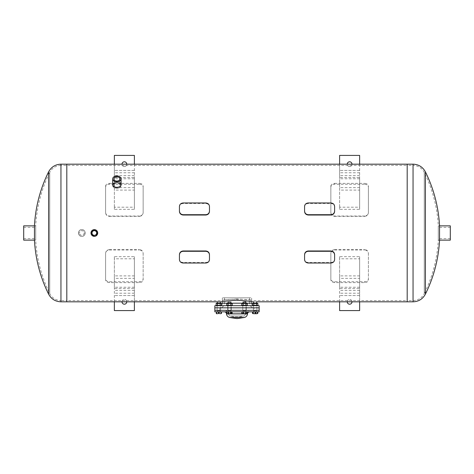 <?xml version="1.0" encoding="UTF-8"?>
<svg xmlns="http://www.w3.org/2000/svg" width="474" height="474" viewBox="0 0 474 474"><rect width="100%" height="100%" fill="white"/><g stroke="black" fill="none" stroke-linecap="round" stroke-linejoin="round"><path stroke-width="0.36" stroke-dasharray="2.37 1.78" d="M179.439 259.592L179.439 259.059C179.658 261.156 180.908 262.3 183.189 262.495L183.189 263.029M209.467 259.592L209.467 259.059C209.247 261.156 207.997 262.3 205.716 262.495L183.189 262.495M179.439 206.397L179.439 206.937C179.658 204.839 180.908 203.69 183.189 203.5L205.716 203.5C207.997 203.69 209.247 204.839 209.467 206.937L209.467 206.397M334.608 206.397L334.608 206.937C334.383 204.839 333.133 203.69 330.852 203.5L330.852 202.961M304.575 206.397L304.575 206.937C304.8 204.839 306.05 203.69 308.331 203.5L330.852 203.5M304.575 259.592L304.575 259.059C304.8 261.156 306.05 262.3 308.331 262.495L308.331 263.029M334.608 259.592L334.608 259.059C334.383 261.156 333.133 262.3 330.852 262.495L308.331 262.495M119.886 183.177L116.865 182.324L113.849 183.177M112.694 184.771L112.652 185.216C112.391 189.162 121.344 189.162 121.083 185.216L121.036 184.771M112.652 185.216L112.652 184.327C112.901 182.549 114.305 181.583 116.865 181.435C119.43 181.583 120.834 182.549 121.083 184.327L121.083 185.304A4.219 2.98 180 0 1 116.865 188.291A4.219 2.98 180 0 1 112.652 185.304A4.219 2.98 180 0 1 116.865 182.324A4.219 2.98 180 0 1 121.083 185.304M93.052 236.105L95.63 236.105L94.344 236.36M81.83 236.36C77.487 236.567 77.487 229.422 81.83 229.629C86.167 229.422 86.167 236.567 81.83 236.36C86.167 236.567 86.167 229.422 81.83 229.629C77.487 229.422 77.487 236.567 81.83 236.36M237 298.964C228.107 299.503 223.224 300.042 222.359 300.569C221.453 298.833 252.547 298.833 251.641 300.569C250.776 300.042 245.893 299.503 237 298.964M251.641 301.82C252.547 300.113 221.453 300.113 222.359 301.82L222.359 300.569L66.81 300.569L66.81 165.42L66.81 300.569L66.81 165.42L66.81 300.569L60.95 300.569L60.95 165.42L407.19 165.42L407.19 300.569L407.19 165.42L407.19 300.569L251.641 300.569L251.641 301.82M407.19 301.82L407.19 164.17L407.19 301.82M256.387 301.82L253.916 301.82M220.084 301.82L217.613 301.82M66.81 164.17L66.81 301.82L66.81 164.17M139.392 184.268C141.673 184.41 142.923 185.316 143.148 186.987L143.148 186.104C142.923 184.427 141.673 183.521 139.392 183.379L139.392 184.268L109.358 184.268L109.358 183.379C107.077 183.521 105.826 184.427 105.607 186.104L105.607 212.423C105.826 214.615 107.077 215.818 109.358 216.043L109.358 216.345C107.077 216.12 105.826 214.918 105.607 212.725L105.607 212.423M143.148 186.987L143.148 212.725C142.923 214.918 141.673 216.12 139.392 216.345L139.392 216.043C141.673 215.818 142.923 214.615 143.148 212.423L143.148 186.104M139.392 216.043L109.358 216.043M109.358 183.379L139.392 183.379M134.385 209.348L134.385 207.197L114.364 207.197L114.364 209.348L134.385 209.348L134.385 155.407L114.364 155.407L114.364 177.472L134.385 177.472L134.385 207.197M114.364 187.627L114.364 190.098L134.385 190.098L134.385 187.627L114.364 187.627L114.364 164.17M143.148 212.423L143.148 212.725M105.607 212.725L105.607 186.987C105.826 185.316 107.077 184.41 109.358 184.268M105.607 186.104L105.607 186.987M109.358 216.345L139.392 216.345M126.754 164.17A2.376 2.376 0 0 1 124.378 166.546A2.376 2.376 0 0 1 121.996 164.17M124.378 166.546A2.376 2.376 0 0 0 126.434 162.979A2.376 2.376 0 0 0 122.316 162.979A2.376 2.376 0 0 0 124.378 166.546M134.385 190.098L134.385 177.472M114.364 207.197L114.364 190.098M134.385 164.17L134.385 187.627M134.385 178.757L114.364 178.757L114.364 209.348M114.364 177.472L114.364 178.757M143.148 279.891L143.148 279.002C142.923 280.673 141.673 281.586 139.392 281.728L109.358 281.728C107.077 281.586 105.826 280.673 105.607 279.002L105.607 253.264C105.826 251.078 107.077 249.869 109.358 249.644L109.358 249.952C107.077 250.171 105.826 251.38 105.607 253.566L105.607 279.891C105.826 281.562 107.077 282.468 109.358 282.611L139.392 282.611C141.673 282.468 142.923 281.562 143.148 279.891L143.148 253.566C142.923 251.38 141.673 250.171 139.392 249.952L139.392 249.644C141.673 249.869 142.923 251.078 143.148 253.264L143.148 253.566M109.358 249.952L139.392 249.952M114.364 275.898L114.364 278.362L134.385 278.362L134.385 275.898L114.364 275.898L114.364 288.524L134.385 288.524L134.385 275.898M114.364 256.647L114.364 258.792L134.385 258.792L134.385 256.647L114.364 256.647L114.364 310.583L134.385 310.583L134.385 256.647M143.148 253.264L143.148 279.002M109.358 249.644L139.392 249.644M105.607 279.002L105.607 279.891M105.607 253.566L105.607 253.264M121.996 301.82A2.376 2.376 0 0 1 124.378 299.444A2.376 2.376 0 0 1 126.754 301.82M124.378 304.201A2.376 2.376 0 0 0 126.434 300.635A2.376 2.376 0 0 0 122.316 300.635A2.376 2.376 0 0 0 124.378 304.201M134.385 278.362L134.385 301.82M114.364 301.82L114.364 278.362M134.385 258.792L134.385 288.524M134.385 287.232L114.364 287.232M114.364 288.524L114.364 258.792M364.642 184.268C366.923 184.41 368.174 185.316 368.393 186.987L368.393 186.104C368.174 184.427 366.923 183.521 364.642 183.379L364.642 184.268L334.608 184.268L334.608 183.379C332.327 183.521 331.077 184.427 330.852 186.104L330.852 212.423C331.077 214.615 332.327 215.818 334.608 216.043L334.608 216.345C332.327 216.12 331.077 214.918 330.852 212.725L330.852 212.423M368.393 186.987L368.393 212.725C368.174 214.918 366.923 216.12 364.642 216.345L364.642 216.043C366.923 215.818 368.174 214.615 368.393 212.423L368.393 186.104M364.642 216.043L334.608 216.043M334.608 183.379L364.642 183.379M359.636 209.348L359.636 207.197L339.615 207.197L339.615 209.348L359.636 209.348L359.636 155.407L339.615 155.407L339.615 177.472L359.636 177.472L359.636 207.197M339.615 187.627L339.615 190.098L359.636 190.098L359.636 187.627L339.615 187.627L339.615 164.17M368.393 212.423L368.393 212.725M330.852 212.725L330.852 186.987C331.077 185.316 332.327 184.41 334.608 184.268M330.852 186.104L330.852 186.987M334.608 216.345L364.642 216.345M352.004 164.17A2.376 2.376 0 0 1 349.622 166.546A2.376 2.376 0 0 1 347.246 164.17M349.622 166.546A2.376 2.376 0 0 0 351.684 162.979A2.376 2.376 0 0 0 347.566 162.979A2.376 2.376 0 0 0 349.622 166.546M359.636 190.098L359.636 177.472M339.615 207.197L339.615 190.098M359.636 164.17L359.636 187.627M359.636 178.757L339.615 178.757L339.615 209.348M339.615 177.472L339.615 178.757M368.393 279.891L368.393 279.002C368.174 280.673 366.923 281.586 364.642 281.728L334.608 281.728C332.327 281.586 331.077 280.673 330.852 279.002L330.852 253.264C331.077 251.078 332.327 249.869 334.608 249.644L334.608 249.952C332.327 250.171 331.077 251.38 330.852 253.566L330.852 279.891C331.077 281.562 332.327 282.468 334.608 282.611L364.642 282.611C366.923 282.468 368.174 281.562 368.393 279.891L368.393 253.566C368.174 251.38 366.923 250.171 364.642 249.952L364.642 249.644C366.923 249.869 368.174 251.078 368.393 253.264L368.393 253.566M334.608 249.952L364.642 249.952M339.615 275.898L339.615 278.362L359.636 278.362L359.636 275.898L339.615 275.898L339.615 288.524L359.636 288.524L359.636 275.898M339.615 256.647L339.615 258.792L359.636 258.792L359.636 256.647L339.615 256.647L339.615 310.583L359.636 310.583L359.636 256.647M368.393 253.264L368.393 279.002M334.608 249.644L364.642 249.644M330.852 279.002L330.852 279.891M330.852 253.566L330.852 253.264M347.246 301.82A2.376 2.376 0 0 1 349.622 299.444A2.376 2.376 0 0 1 352.004 301.82M349.622 304.201A2.376 2.376 0 0 0 351.684 300.635A2.376 2.376 0 0 0 347.566 300.635A2.376 2.376 0 0 0 349.622 304.201M359.636 278.362L359.636 301.82M339.615 301.82L339.615 278.362M359.636 258.792L359.636 288.524M359.636 287.232L339.615 287.232M339.615 288.524L339.615 258.792M220.6 305.7L217.098 305.7L217.098 307.827L220.6 307.827L217.098 307.827L220.6 307.827L217.098 307.827L217.098 310.334L220.6 310.334L217.098 310.334L220.6 310.334L217.098 310.334L217.098 307.827L220.6 307.827L217.098 307.827L220.6 307.827L217.098 307.827L217.098 305.7L220.6 305.7L217.098 305.7L220.6 305.7L220.6 310.334L220.6 305.7M231.235 305.7L227.727 305.7L227.727 307.827L231.235 307.827L227.727 307.827L231.235 307.827L227.727 307.827L227.727 310.334L231.235 310.334L227.727 310.334L231.235 310.334L227.727 310.334L227.727 307.827L231.235 307.827L227.727 307.827L231.235 307.827L227.727 307.827L227.727 305.7L231.235 305.7L227.727 305.7L231.235 305.7L231.235 310.334L231.235 305.7M256.902 305.7L253.4 305.7L253.4 307.827L256.902 307.827L253.4 307.827L256.902 307.827L253.4 307.827L253.4 310.334L256.902 310.334L253.4 310.334L256.902 310.334L253.4 310.334L253.4 307.827L256.902 307.827L253.4 307.827L256.902 307.827L253.4 307.827L253.4 305.7L256.902 305.7L253.4 305.7L256.902 305.7L256.902 310.334L256.902 305.7M246.273 305.7L242.765 305.7L242.765 307.827L246.273 307.827L242.765 307.827L246.273 307.827L242.765 307.827L242.765 310.334L246.273 310.334L242.765 310.334L246.273 310.334L242.765 310.334L242.765 307.827L246.273 307.827L242.765 307.827L246.273 307.827L242.765 307.827L242.765 305.7L246.273 305.7L242.765 305.7L246.273 305.7L246.273 310.334L246.273 305.7M249.514 297.82L224.486 297.82L249.514 297.82L249.514 303.2C249.786 306.008 251.333 307.555 254.147 307.827L219.853 307.827L254.147 307.827L219.853 307.827L219.853 310.334L254.147 310.334L219.853 310.334M259.148 307.827L214.852 307.827L259.148 307.827M259.148 305.7L214.852 305.7M254.147 305.7L219.853 305.7L254.147 305.7L252.405 305.001M222.359 297.82L222.359 303.2L251.641 303.2L251.641 297.82L222.359 297.82L251.641 297.82M224.486 297.82L224.486 303.2L249.514 303.2L224.486 303.2C224.214 306.008 222.667 307.555 219.853 307.827L254.147 307.827L254.147 310.334M214.852 310.334L259.148 310.334L214.852 310.334M220.351 310.334L217.347 310.334L217.347 311.833L220.351 311.833L217.347 311.833L220.351 311.833L217.347 311.833L217.347 310.334L220.351 310.334L217.347 310.334L220.351 310.334L220.351 311.833L220.351 310.334M230.986 310.334L227.982 310.334L227.982 311.833L230.986 311.833L227.982 311.833L230.986 311.833L227.982 311.833L227.982 310.334L230.986 310.334L227.982 310.334L230.986 310.334L230.986 311.833L230.986 310.334M256.653 310.334L253.649 310.334L253.649 311.833L256.653 311.833L253.649 311.833L256.653 311.833L253.649 311.833L253.649 310.334L256.653 310.334L253.649 310.334L256.653 310.334L256.653 311.833L256.653 310.334M246.018 310.334L243.014 310.334L243.014 311.833L246.018 311.833L243.014 311.833L246.018 311.833L243.014 311.833L243.014 310.334L246.018 310.334L243.014 310.334L246.018 310.334L246.018 311.833L246.018 310.334M259.148 311.833L214.852 311.833M249.638 310.334L224.362 310.334L249.638 310.334C247.547 310.511 246.338 311.643 246.018 313.717L227.982 313.717L246.018 313.717L227.982 313.747L246.018 313.747L244.116 316.016L229.884 316.016L244.116 316.016L237 317.082L229.884 316.016L227.982 313.717C227.662 311.643 226.453 310.511 224.362 310.334M244.454 317.485L229.546 317.485M249.638 311.833L224.362 311.833L249.638 311.833M255.154 303.336L253.886 303.336L255.154 303.336M255.154 303.2L253.649 303.2L255.154 303.2M255.154 305.564L253.886 305.564L255.154 305.564M252.405 303.544L257.897 303.544L256.523 303.544L257.897 303.544L257.305 303.2L252.998 303.2L257.305 303.2L252.998 303.2L252.405 303.544L256.523 303.544L252.405 303.544L252.405 305.357L253.78 305.357L252.405 305.357L252.998 305.7L257.305 305.7L252.998 305.7M255.154 305.7L253.649 305.7L255.154 305.7M257.897 303.544L257.897 305.357L256.523 305.357L256.523 303.544L256.523 305.357L253.78 305.357L257.897 305.357L252.405 305.357M253.78 303.544L253.78 305.357M218.846 303.336L220.114 303.336L218.846 303.336M218.846 303.2L220.351 303.2L218.846 303.2M218.846 305.564L220.114 305.564L218.846 305.564M216.103 303.544L221.595 303.544L220.22 303.544L221.595 303.544L221.002 303.2L216.695 303.2L221.002 303.2L216.695 303.2L216.103 303.544L220.22 303.544L216.103 303.544L216.103 305.357L217.477 305.357L216.103 305.357L216.695 305.7L221.002 305.7L216.695 305.7M218.846 305.7L220.351 305.7L218.846 305.7M221.595 303.544L221.595 305.357L220.22 305.357L220.22 303.544L220.22 305.357L217.477 305.357L221.595 305.357L216.103 305.357M217.477 303.544L217.477 305.357M229.481 303.336L230.743 303.336L229.481 303.336M229.481 303.2L230.986 303.2L229.481 303.2M229.481 305.564L230.743 305.564L229.481 305.564M232.224 303.544L232.224 305.357L230.856 305.357L232.224 305.357L230.856 305.357L230.856 303.544L226.738 303.544L232.224 303.544L231.632 303.2L227.33 303.2L231.632 303.2L227.33 303.2L226.738 303.544L232.224 303.544L230.856 303.544L230.856 305.357L226.738 305.357L228.107 305.357L226.738 305.357L227.33 305.7L231.632 305.7L227.33 305.7M229.481 305.7L230.986 305.7L229.481 305.7M228.107 303.544L228.107 305.357L230.856 305.357L228.107 305.357L228.107 303.544L228.107 305.357M256.523 303.544L256.523 305.357M244.519 303.336L245.781 303.336L244.519 303.336M244.519 303.2L243.014 303.2L244.519 303.2M244.519 305.564L245.781 305.564L244.519 305.564M242.368 303.2L246.67 303.2L242.368 303.2L246.67 303.2L242.368 303.2L241.776 303.544L245.893 303.544L241.776 303.544L241.776 305.357L243.144 305.357L241.776 305.357L242.368 305.7L246.67 305.7L242.368 305.7M244.519 305.7L243.014 305.7L244.519 305.7M241.776 303.544L247.262 303.544L245.893 303.544L247.262 303.544L247.262 305.357L241.776 305.357M243.144 303.544L243.144 305.357M245.893 303.544L245.893 305.357M220.22 303.544L220.22 305.357M226.738 303.544L226.738 305.357M230.856 303.544L230.856 305.357M217.738 310.517L220.351 310.517L217.738 310.517M219.936 313.711L220.446 313.711M216.523 313.711L218.123 313.711L216.523 313.711M220.884 313.498L219.575 313.711L221.174 313.711L220.884 311.981L216.233 311.981M218.265 313.498L217.252 313.711L219.575 313.711L218.265 313.498L218.265 311.981M216.814 311.981L221.293 311.981L216.405 311.981L216.814 311.981L216.814 313.498M219.432 311.981L219.432 313.498M221.465 311.981L220.884 311.981M217.252 311.981L221.002 311.981L217.252 311.981M217.252 311.833L221.002 311.833L217.252 311.833M217.827 311.833L220.232 311.833L217.827 311.833M217.827 310.79L220.232 310.79L217.827 310.79M218.775 310.517L220.351 310.517L218.775 310.517M221.293 313.498L220.137 313.711L221.228 313.711M218.982 313.498L217.762 313.711L220.137 313.711L218.982 313.498L218.982 311.981M216.541 313.498L217.762 313.711L216.541 313.498L216.541 311.981M218.745 311.981L221.002 311.981L218.745 311.981M218.745 311.833L221.002 311.833L218.745 311.833M218.781 311.833L220.232 311.833L218.781 311.833M218.781 310.79L220.232 310.79L218.781 310.79M230.986 302.092L227.982 302.092L230.986 302.092L227.982 302.092L230.986 302.092L230.986 310.517L227.982 310.517L230.986 310.517L227.982 310.517L230.986 310.517L230.986 303.2L227.982 303.2L227.982 310.517L227.982 302.092M232.165 313.498L231.745 313.711M230.323 313.498L228.978 313.711L231.241 313.711L230.323 313.498L230.323 311.981L226.797 311.981M227.638 313.498L228.978 313.711L227.638 313.498L227.638 311.981M226.809 313.539L229.369 313.711L226.797 313.498M232.165 311.981L230.323 311.981M230.927 311.981L227.33 311.981L230.927 311.981M230.927 311.833L227.33 311.833L230.927 311.833M230.411 311.833L228.101 311.833L230.411 311.833M230.411 310.79L228.101 310.79L230.411 310.79M246.018 302.092L243.014 302.092L246.018 302.092L243.014 302.092L246.018 302.092L246.018 310.517L243.014 310.517L246.018 310.517L243.014 310.517L246.018 310.517L246.018 303.2M247.262 313.498L241.776 313.498M247.262 311.981L246.006 311.981L246.006 313.498M246.006 311.981L241.776 311.981M246.67 311.981L242.368 311.981L246.67 311.833M243.263 311.981L243.263 313.498M245.899 311.833L243.138 311.833L245.899 311.833L243.138 311.833L245.899 311.833L245.899 310.79L243.138 310.79L246.018 310.517L245.899 311.833M256.262 310.517L253.649 310.517L256.262 310.517M255.877 313.711L253.554 313.711L255.877 313.711M252.826 313.711L253.554 313.711L252.535 313.498M257.767 313.498L254.425 313.711M257.767 311.981L257.186 311.981L257.186 313.498M257.186 311.981L254.568 311.981L254.568 313.498M254.568 311.981L252.535 311.981M256.748 311.981L252.998 311.981L256.748 311.981M256.748 311.833L252.998 311.833L256.748 311.833M256.173 311.833L253.768 311.833L256.173 311.833M256.173 310.79L253.768 310.79L256.173 310.79M255.225 310.517L253.649 310.517L255.225 310.517M254.064 313.711L256.44 313.711L254.064 313.711M252.707 311.981L257.595 311.981L252.707 311.981L252.707 313.498L253.863 313.711L252.778 313.711M253.863 313.711L257.53 313.711L257.595 311.981M257.459 311.981L257.459 313.498M255.285 311.981L255.285 313.498M252.843 311.981L252.843 313.498M255.255 311.981L252.998 311.981L255.255 311.981M255.018 311.981L255.018 313.498M255.255 311.833L252.998 311.833L255.255 311.833M255.219 311.833L253.768 311.833L255.219 311.833M255.219 310.79L253.768 310.79L255.219 310.79M242.024 313.64L247.203 313.498L242.255 313.711L241.835 313.498L241.835 311.981L247.203 311.981L245.354 311.981L245.354 313.498M242.255 313.711L247.013 313.64M246.782 313.711L247.203 313.498L247.203 311.981M245.354 311.981L242.676 311.981L242.676 313.498M242.676 311.981L241.835 311.981M243.677 311.981L243.677 313.498M246.362 311.981L246.362 313.498M230.737 313.498L231.478 313.711L229.369 313.711L230.737 313.498L230.737 311.981L228.225 311.981L228.225 313.498L227.484 313.711L229.6 313.711L228.225 313.498M228.225 311.981L226.738 311.981L226.738 313.498L227.366 313.711M232.224 311.981L232.224 313.498L229.6 313.711L231.596 313.711M230.968 311.981L230.968 313.498M226.738 311.981L227.994 311.981L227.994 313.498M227.994 311.981L230.737 311.981M227.33 311.981L231.632 311.981L227.33 311.833M228.101 311.833L230.862 311.833L228.101 311.833L228.101 310.79L230.862 310.79L227.982 310.517L228.101 311.833M92.009 232.995A2.329 2.329 0 0 0 94.344 235.329A2.329 2.329 0 0 0 96.672 232.995A2.329 2.329 0 0 0 94.344 230.666A2.329 2.329 0 0 0 92.009 232.995M97.709 232.995A3.365 3.365 0 0 1 92.661 235.91A3.365 3.365 0 0 1 92.661 230.08A3.365 3.365 0 0 1 97.709 232.995M84.159 232.995A2.329 2.329 0 0 1 81.83 235.329A2.329 2.329 0 0 1 79.496 232.995A2.329 2.329 0 0 0 82.991 235.015A2.329 2.329 0 0 0 82.991 230.974A2.329 2.329 0 0 0 79.496 232.995A2.329 2.329 0 0 1 81.83 230.666A2.329 2.329 0 0 1 84.159 232.995M78.459 232.995A3.365 3.365 0 0 1 83.513 230.08A3.365 3.365 0 0 1 83.513 235.91A3.365 3.365 0 0 1 78.459 232.995A3.365 3.365 0 0 0 83.513 235.91A3.365 3.365 0 0 0 83.513 230.08A3.365 3.365 0 0 0 78.459 232.995M119.886 185.304A3.016 2.133 0 0 0 116.865 183.171A3.016 2.133 0 0 0 113.849 185.304A3.016 2.133 0 0 0 116.865 187.443A3.016 2.133 0 0 0 119.886 185.304L119.886 178.935M438.284 240.128L438.284 225.861L438.284 240.128L439.54 240.128L438.284 240.128L438.284 225.861L438.284 240.128A136.399 136.399 0 0 1 424.26 293.619L424.26 172.37L424.26 293.619C421.842 298.057 418.104 300.374 413.05 300.569L407.19 300.569L407.19 165.42L413.05 165.42L413.05 300.569L413.05 165.42C418.104 165.616 421.842 167.932 424.26 172.37A136.399 136.399 0 0 1 438.284 225.861L439.54 225.861L439.54 240.128M425.379 174.687L425.379 291.303M35.716 225.861L35.716 240.128L35.716 225.861L34.46 225.861L35.716 225.861L35.716 240.128L35.716 225.861A136.399 136.399 0 0 1 49.74 172.37L49.74 293.619L49.74 172.37C52.158 167.932 55.896 165.616 60.95 165.42L60.95 300.569C55.896 300.374 52.158 298.057 49.74 293.619A136.399 136.399 0 0 1 35.716 240.128L34.46 240.128L34.46 225.861M48.621 291.303L48.621 174.687M23.7 229.339L23.7 238.606L23.7 229.339M35.716 236.65L35.716 227.384L35.716 236.65M23.7 225.861L23.7 240.128M450.3 232.995L450.3 227.384L450.3 232.995M450.3 240.128L450.3 225.861M205.716 263.029L205.716 262.495M183.189 202.961L183.189 203.5M205.716 203.5L205.716 202.961M308.331 202.961L308.331 203.5M330.852 263.029L330.852 262.495M134.385 175.599L114.364 175.599M134.385 170.427L114.364 170.427L134.385 170.427M134.385 172.779L114.364 172.779M139.392 281.728L139.392 282.611M109.358 282.611L109.358 281.728M134.385 290.39L114.364 290.39M134.385 295.563L114.364 295.563L134.385 295.563M134.385 293.21L114.364 293.21M359.636 175.599L339.615 175.599M359.636 170.427L339.615 170.427L359.636 170.427M359.636 172.779L339.615 172.779M364.642 281.728L364.642 282.611M334.608 282.611L334.608 281.728M359.636 290.39L339.615 290.39M359.636 295.563L339.615 295.563L359.636 295.563M359.636 293.21L339.615 293.21M247.511 313.895L226.489 313.895M247.517 313.818L226.483 313.818M413.05 164.17L413.05 301.82M60.95 301.82L60.95 164.17M121.083 185.216L121.083 184.327M221.595 305.001L219.853 305.7M256.416 303.336L256.653 305.7L256.416 303.336M253.886 303.336L253.649 305.7L253.886 303.336M257.305 305.7L257.897 305.357M220.114 303.336L220.351 305.7L220.114 303.336M217.584 303.336L217.347 305.7L217.584 303.336M221.002 305.7L221.595 305.357M230.743 303.336L230.986 305.7L230.743 303.336M243.257 303.336L243.014 305.7L243.257 303.336M246.67 303.2L247.262 303.544M246.67 305.7L247.262 305.357M231.632 305.7L232.224 305.357M220.351 303.2L220.351 302.092M217.347 303.2L217.347 302.092M230.862 311.833L230.986 310.517L230.862 311.833M243.014 302.092L243.014 303.2M256.653 302.092L256.653 303.2M253.649 302.092L253.649 303.2M231.857 313.711L232.153 313.539M113.849 185.304L113.849 178.935M112.652 185.304L112.652 184.327M23.7 238.606L35.716 238.606M23.7 227.384L35.716 227.384M34.46 240.128L35.716 240.128M450.3 227.384L438.284 227.384M450.3 238.606L438.284 238.606M439.54 225.861L438.284 225.861"/><path stroke-width="0.71" d="M179.439 254.888C179.658 252.713 180.908 251.51 183.189 251.291L205.716 251.291C207.997 251.51 209.247 252.713 209.467 254.888L209.467 259.592C209.247 261.689 207.997 262.833 205.716 263.029L183.189 263.029C180.908 262.833 179.658 261.689 179.439 259.592L179.439 254.562C179.658 252.381 180.908 251.184 183.189 250.965L205.716 250.965C207.997 251.184 209.247 252.381 209.467 254.562L209.467 259.059M209.467 254.888L209.467 254.562M183.189 215.03L183.189 214.704C180.908 214.479 179.658 213.282 179.439 211.108L179.439 206.397C179.658 204.3 180.908 203.156 183.189 202.961L205.716 202.961C207.997 203.156 209.247 204.3 209.467 206.397L209.467 211.108C209.247 213.282 207.997 214.479 205.716 214.704L205.716 215.03L183.189 215.03C180.908 214.805 179.658 213.608 179.439 211.434L179.439 206.937M183.189 214.704L205.716 214.704M179.439 211.108L179.439 211.434M209.467 206.937L209.467 211.108M209.467 211.434C209.247 213.608 207.997 214.805 205.716 215.03M308.331 215.03L308.331 214.704C306.05 214.479 304.8 213.282 304.575 211.108L304.575 206.397C304.8 204.3 306.05 203.156 308.331 202.961L330.852 202.961C333.133 203.156 334.383 204.3 334.608 206.397L334.608 211.108C334.383 213.282 333.133 214.479 330.852 214.704L330.852 215.03L308.331 215.03C306.05 214.805 304.8 213.608 304.575 211.434L304.575 206.937M334.608 206.937L334.608 211.108M308.331 214.704L330.852 214.704M334.608 211.434C334.383 213.608 333.133 214.805 330.852 215.03M304.575 211.108L304.575 211.434M308.331 263.029C306.05 262.833 304.8 261.689 304.575 259.592L304.575 254.888C304.8 252.713 306.05 251.51 308.331 251.291L330.852 251.291C333.133 251.51 334.383 252.713 334.608 254.888L334.608 259.592C334.383 261.689 333.133 262.833 330.852 263.029L308.331 263.029M304.575 259.059L304.575 254.888M334.608 254.888L334.608 259.059M304.575 254.562C304.8 252.381 306.05 251.184 308.331 250.965L330.852 250.965C333.133 251.184 334.383 252.381 334.608 254.562M179.439 259.059L179.439 254.562M113.849 183.177L112.694 184.771M121.036 184.771L119.886 183.177M121.083 178.935L121.083 184.327C121.344 188.273 112.391 188.273 112.652 184.327L112.652 178.935A4.219 2.98 0 0 0 116.865 181.915A4.219 2.98 0 0 0 121.083 178.935A4.219 2.98 0 0 0 116.865 175.955A4.219 2.98 0 0 0 112.652 178.935M94.344 236.36L90.978 232.995L94.344 229.629L97.644 232.349L95.63 236.105L97.644 232.349L94.344 229.629L91.038 232.349L93.052 236.105M48.621 174.687L48.621 171.819C51.281 166.937 55.393 164.383 60.95 164.17L60.95 301.82L66.81 301.82L66.81 164.17L66.81 301.82L222.359 301.82C223.224 301.304 228.107 300.777 237 300.249C245.893 300.777 250.776 301.304 251.641 301.82L253.916 301.82M425.379 291.303L425.379 294.176C422.719 299.058 418.607 301.606 413.05 301.82L407.19 301.82L407.19 164.17L407.19 301.82L256.387 301.82M121.996 164.17A2.376 2.376 0 0 1 124.378 161.794A2.376 2.376 0 0 1 126.754 164.17M114.364 164.17L114.364 155.407L134.385 155.407L134.385 164.17M126.754 301.82A2.376 2.376 0 0 1 124.378 304.201A2.376 2.376 0 0 1 121.996 301.82M134.385 301.82L134.385 310.583L114.364 310.583L114.364 301.82M347.246 164.17A2.376 2.376 0 0 1 349.622 161.794A2.376 2.376 0 0 1 352.004 164.17M339.615 164.17L339.615 155.407L359.636 155.407L359.636 164.17M352.004 301.82A2.376 2.376 0 0 1 349.622 304.201A2.376 2.376 0 0 1 347.246 301.82M359.636 301.82L359.636 310.583L339.615 310.583L339.615 301.82M214.852 307.827L259.148 307.827L259.148 305.7L214.852 305.7L214.852 310.334L259.148 310.334L214.852 310.334L214.852 311.833L259.148 311.833L259.148 307.827L214.852 307.827M230.986 302.092L227.982 302.092L230.986 302.092L230.986 303.2L251.641 303.2L252.405 305.001M244.454 317.485L237 318.593L229.546 317.485L244.454 317.485C246.219 316.922 247.238 315.731 247.511 313.895L247.517 313.818C247.706 312.603 248.412 311.939 249.638 311.833M226.738 303.544L227.33 303.2L231.632 303.2L232.224 303.544L226.738 303.544L226.738 305.357L232.224 305.357L232.224 303.544M227.33 305.7L226.738 305.357M228.107 303.544L228.107 305.357M230.856 303.544L230.856 305.357M252.405 303.544L252.998 303.2L257.305 303.2L257.897 303.544L252.405 303.544L252.405 305.357L257.897 305.357L257.897 303.544M252.998 305.7L252.405 305.357M253.78 303.544L253.78 305.357M256.523 303.544L256.523 305.357M242.368 303.2L241.776 303.544L241.776 305.357L247.262 305.357L247.262 303.544L241.776 303.544M242.368 305.7L241.776 305.357M243.144 303.544L243.144 305.357M245.893 303.544L245.893 305.357M216.103 303.544L216.695 303.2L221.002 303.2L221.595 303.544L216.103 303.544L216.103 305.357L221.595 305.357L221.595 303.544M216.695 305.7L216.103 305.357M217.477 303.544L217.477 305.357M220.22 303.544L220.22 305.357M220.446 313.711L219.936 313.711M216.233 313.498L216.523 313.711L216.405 311.981L216.405 313.498L217.56 313.711L216.417 313.681M216.405 311.981L221.465 311.981L221.465 313.498M217.613 301.82L220.084 301.82M218.715 311.981L218.715 313.498M221.157 311.981L221.157 313.498M221.293 311.981L221.293 313.498M231.745 313.711L229.985 313.711L231.745 313.711M227.218 313.711L229.985 313.711L226.987 313.64M226.797 313.498L226.797 311.981L228.646 311.981L228.646 313.498M228.646 311.981L231.324 311.981L231.324 313.498M231.324 311.981L232.165 311.981L232.165 313.498M246.018 302.092L243.014 302.092L245.751 301.82L246.018 303.2M247.191 313.539L246.634 313.711M245.775 313.498L246.516 313.711L244.4 313.711L245.775 313.498L245.775 311.981L241.776 311.981L241.776 313.498L242.404 313.711L241.847 313.539M241.776 313.498L244.4 313.711L242.404 313.711M243.032 311.981L243.032 313.498M245.775 311.981L247.262 311.981L247.262 313.498M252.535 313.498L254.425 313.711L252.535 313.498L252.535 311.981L257.767 311.981L257.767 313.498L256.748 313.711L257.767 313.498M255.735 313.498L256.748 313.711L254.425 313.711L255.735 313.498L255.735 311.981M253.116 311.981L253.116 313.498M253.863 313.711L254.425 313.711M96.672 232.995A2.329 2.329 0 0 1 93.177 235.015A2.329 2.329 0 0 1 93.177 230.974A2.329 2.329 0 0 1 96.672 232.995M97.709 232.995A3.365 3.365 0 0 0 92.661 230.08A3.365 3.365 0 0 0 92.661 235.91A3.365 3.365 0 0 0 97.709 232.995M119.886 178.935A3.016 2.133 180 0 1 116.865 181.068A3.016 2.133 180 0 1 113.849 178.935A3.016 2.133 180 0 1 116.865 176.802A3.016 2.133 180 0 1 119.886 178.935M413.05 301.82L413.05 164.17C418.607 164.383 422.719 166.937 425.379 171.819L425.379 294.176A137.656 137.656 0 0 0 439.54 240.128L439.54 225.861A137.656 137.656 0 0 0 425.379 171.819L425.379 174.687M60.95 301.82C55.393 301.606 51.281 299.058 48.621 294.176L48.621 171.819A137.656 137.656 0 0 0 34.46 225.861L34.46 240.128A137.656 137.656 0 0 0 48.621 294.176L48.621 291.303M60.95 164.17L413.05 164.17M34.46 240.128L23.7 240.128L23.7 225.861L34.46 225.861M439.54 225.861L450.3 225.861L450.3 240.128L439.54 240.128M183.189 251.291L183.189 250.965M205.716 250.965L205.716 251.291M330.852 250.965L330.852 251.291M308.331 251.291L308.331 250.965M221.595 305.001L222.359 303.2L227.982 303.2L227.982 302.092M229.546 317.485C227.781 316.922 226.762 315.731 226.489 313.895L247.511 313.895M226.489 313.895L247.517 313.818M226.483 313.818C226.294 312.603 225.588 311.939 224.362 311.833M231.632 305.7L232.224 305.357M257.305 305.7L257.897 305.357M246.67 303.2L247.262 303.544M246.67 305.7L247.262 305.357M221.002 305.7L221.595 305.357M220.351 303.2L220.351 302.092M217.347 303.2L217.347 302.092M243.014 303.2L243.014 302.092M256.653 303.2L256.653 302.092M253.649 303.2L253.649 302.092"/></g></svg>
